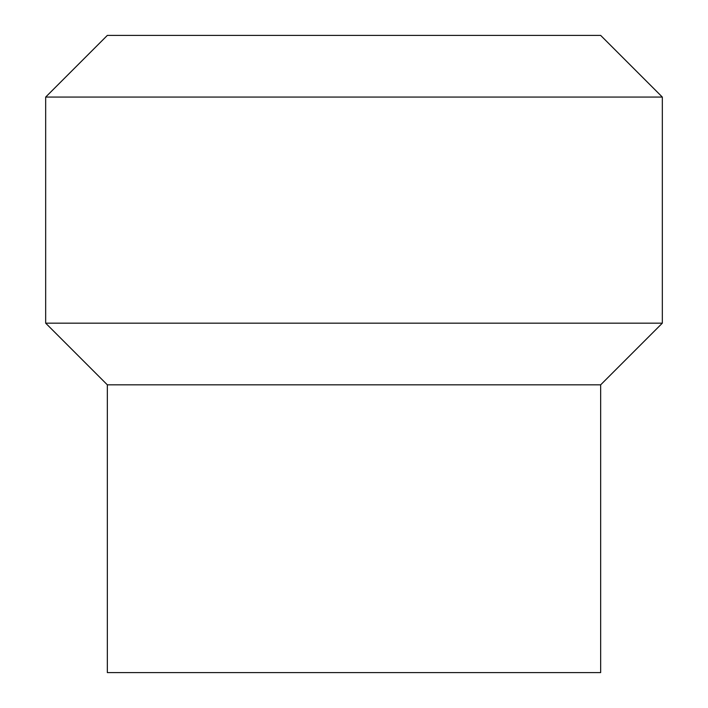 <?xml version="1.0" encoding="UTF-8"?>
<svg xmlns="http://www.w3.org/2000/svg" width="708" height="708" viewBox="0 0 708 708"><rect width="100%" height="100%" fill="white"/><g stroke="black" fill="none" stroke-linecap="round" stroke-linejoin="round"><path stroke-width="1.06" d="M662.325 97.067L600.658 35.4L107.342 35.4L45.675 97.067L45.675 323.167L107.342 384.833L107.342 672.6L600.658 672.6L600.658 384.833L662.325 323.167L662.325 97.067L45.675 97.067M107.342 384.833L600.658 384.833M45.675 323.167L662.325 323.167"/></g></svg>
